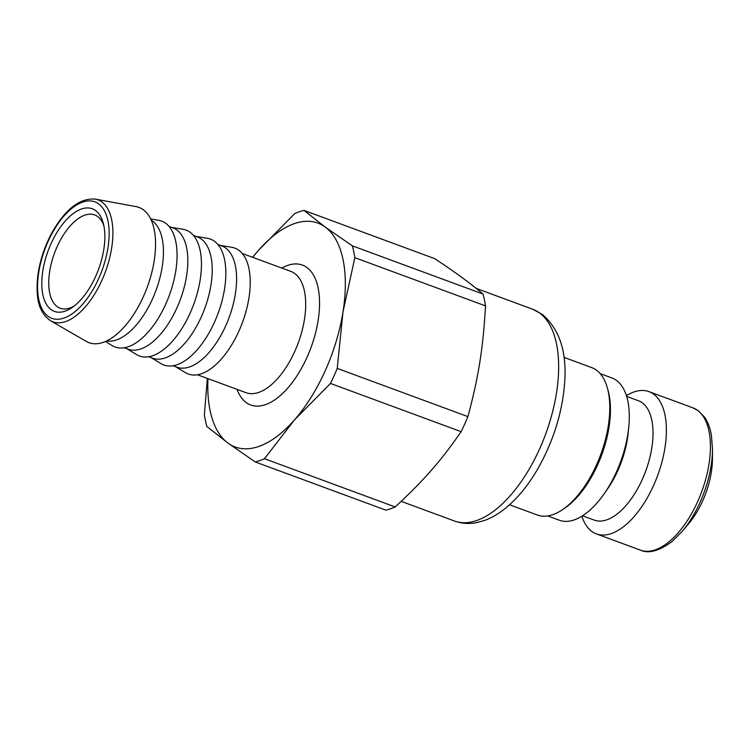 <?xml version="1.0" encoding="UTF-8"?>
<svg xmlns="http://www.w3.org/2000/svg" width="750" height="750" viewBox="0 0 750 750"><rect width="100%" height="100%" fill="white"/><g stroke="black" fill="none" stroke-linecap="round" stroke-linejoin="round"><path stroke-width="1.12" d="M712.5 449.259L712.444 459.066A58.181 28.556 110.3 0 1 688.528 523.875L682.2 531.366A73.716 36.188 -69.7 0 0 712.5 449.259L711.403 435.169C710.156 427.931 707.841 421.884 704.447 417L698.475 410.841L692.953 407.859A75.834 37.228 110.3 0 1 697.556 410.353A75.834 37.228 110.3 0 1 699.712 496.828A75.834 37.228 110.3 0 1 640.453 550.153L596.428 533.906A75.834 37.228 -69.7 0 0 657.6 475.65A75.834 37.228 -69.7 0 0 648.928 391.613A75.834 37.228 -69.7 0 0 626.391 395.625M581.887 516.216A75.834 37.228 -69.7 0 0 596.428 533.906M582.553 515.803L594.3 520.134A63.647 31.247 -69.7 0 0 645.647 471.234A63.647 31.247 -69.7 0 0 638.362 400.706L626.625 396.375M547.725 515.934L559.35 520.228A75.834 37.228 -69.7 0 0 604.247 493.669L607.594 488.85A63.647 31.247 -69.7 0 0 628.153 433.125L628.744 427.284A75.834 37.228 -69.7 0 0 611.85 377.934L600.225 373.65M604.247 493.669A75.834 37.228 -69.7 0 0 628.744 427.284M509.559 504.769L537.319 515.006A78.562 38.569 -69.7 0 0 562.434 509.719L564.741 508.162A75.834 37.228 -69.7 0 0 608.109 390.609L607.369 387.928A78.562 38.569 -69.7 0 0 591.712 367.594L563.953 357.347M562.434 509.719A78.562 38.569 -69.7 0 0 607.369 387.928M483.028 294.056A133.266 65.419 110.3 0 1 485.512 305.887L354.844 257.672L342.994 311.906A119.344 58.584 -69.7 0 0 325.116 226.997L352.359 245.841L483.028 294.056C471 283.753 454.875 271.941 434.644 258.619L303.975 210.394L325.116 226.997A119.344 58.584 -69.7 0 0 258.675 250.134L294.722 213.619A133.266 65.419 110.3 0 1 303.975 210.394M467.906 416.616A133.266 65.419 110.3 0 1 461.147 431.663L330.478 383.447L294.431 419.962A119.344 58.584 -69.7 0 0 342.994 311.906L337.238 368.4L467.906 416.616C478.538 377.072 483.084 348.45 485.512 305.887M395.156 506.944A133.266 65.419 110.3 0 1 385.903 510.159L255.234 461.944L228 443.1A119.344 58.584 -69.7 0 0 294.431 419.962L264.488 458.719L395.156 506.944C423.722 480.544 440.775 461.081 461.147 431.663M352.359 245.841A133.266 65.419 110.3 0 1 354.844 257.672M106.669 340.969A64.641 31.734 -69.7 0 0 155.944 290.541A64.641 31.734 -69.7 0 0 151.228 220.2M50.456 320.681L86.306 341.428A72.103 35.391 -69.7 0 0 147.188 287.316A72.103 35.391 -69.7 0 0 136.05 206.625L95.316 199.106C79.453 197.878 64.716 209.597 51.113 234.262C43.678 248.606 39.141 263.344 37.5 278.484C36.131 296.147 37.612 311.606 50.456 320.681A65.025 31.922 -69.7 0 0 102.656 278.634A65.025 31.922 -69.7 0 0 101.878 201.956A65.025 31.922 -69.7 0 0 95.316 199.106M337.238 368.4A133.266 65.419 110.3 0 1 330.478 383.447M105.441 341.522L112.331 345.684A67.125 32.953 -69.7 0 0 169.284 295.463A67.125 32.953 -69.7 0 0 158.597 220.284L150.656 218.972M175.556 366.684L185.484 372.684A67.125 32.953 -69.7 0 0 242.447 322.462A67.125 32.953 -69.7 0 0 231.759 247.284L220.312 245.391M173.1 365.775L176.953 367.2A64.641 31.734 -69.7 0 0 229.106 317.541A64.641 31.734 -69.7 0 0 221.709 245.906L217.856 244.481M151.172 357.684L161.1 363.684A67.125 32.953 -69.7 0 0 218.053 313.463A67.125 32.953 -69.7 0 0 207.375 238.284L195.928 236.391M148.716 356.775L152.569 358.2A64.641 31.734 -69.7 0 0 204.722 308.541A64.641 31.734 -69.7 0 0 197.325 236.906L193.472 235.481M126.788 348.684L136.716 354.684A67.125 32.953 -69.7 0 0 193.669 304.462A67.125 32.953 -69.7 0 0 182.991 229.284L171.534 227.391M124.331 347.784L128.184 349.2A64.641 31.734 -69.7 0 0 180.338 299.541A64.641 31.734 -69.7 0 0 172.941 227.906L169.078 226.491M252.562 257.288L258.675 250.134A119.344 58.584 -69.7 0 0 252.731 257.353M207.975 378.647A119.344 58.584 -69.7 0 0 228 443.1L206.859 426.497A133.266 65.419 110.3 0 1 204.366 414.675L207.347 378.412M264.488 458.719A133.266 65.419 110.3 0 1 255.234 461.944M51.084 309.591A54.694 26.85 -69.7 0 0 71.888 307.697A54.694 26.85 -69.7 0 0 103.181 222.909A54.694 26.85 -69.7 0 0 56.672 232.884A54.694 26.85 -69.7 0 0 51.084 309.591M74.044 306.131A49.725 24.412 110.3 0 1 60.188 308.212A49.725 24.412 110.3 0 1 57.169 306.581A49.725 24.412 110.3 0 1 55.762 249.881A49.725 24.412 110.3 0 1 94.622 214.913A49.725 24.412 110.3 0 1 97.641 216.544A49.725 24.412 110.3 0 1 103.8 225.488M539.522 312.928A112.875 55.416 110.3 0 1 542.719 441.656A112.875 55.416 110.3 0 1 454.519 521.025C461.597 523.566 468.919 524.109 476.484 522.666L484.584 520.444C491.822 517.772 498.806 513.694 505.538 508.2C518.925 497.166 530.672 482.259 540.778 463.463C554.4 437.672 562.322 411.141 564.553 383.897C567.178 352.5 559.744 329.334 542.269 314.4L532.669 309.234A112.875 55.416 110.3 0 1 539.522 312.928M98.597 203.859A62.072 30.469 110.3 0 1 82.641 304.228A62.072 30.469 110.3 0 1 38.784 272.1A62.072 30.469 110.3 0 1 98.597 203.859M237.037 389.372A74.588 36.619 -69.7 0 0 300.656 369.778A74.588 36.619 -69.7 0 0 306.909 267.516A74.588 36.619 -69.7 0 0 281.794 268.078M242.241 253.481L290.803 271.397A64.641 31.734 110.3 0 1 294.731 273.516A64.641 31.734 110.3 0 1 296.569 347.241A64.641 31.734 110.3 0 1 246.047 392.691L197.484 374.775M401.184 501.347L454.519 521.025M476.128 288.366L532.669 309.234M692.953 407.859L648.928 391.613M640.453 550.153C648.703 553.922 659.278 550.997 672.197 541.388L682.2 531.366"/></g></svg>
